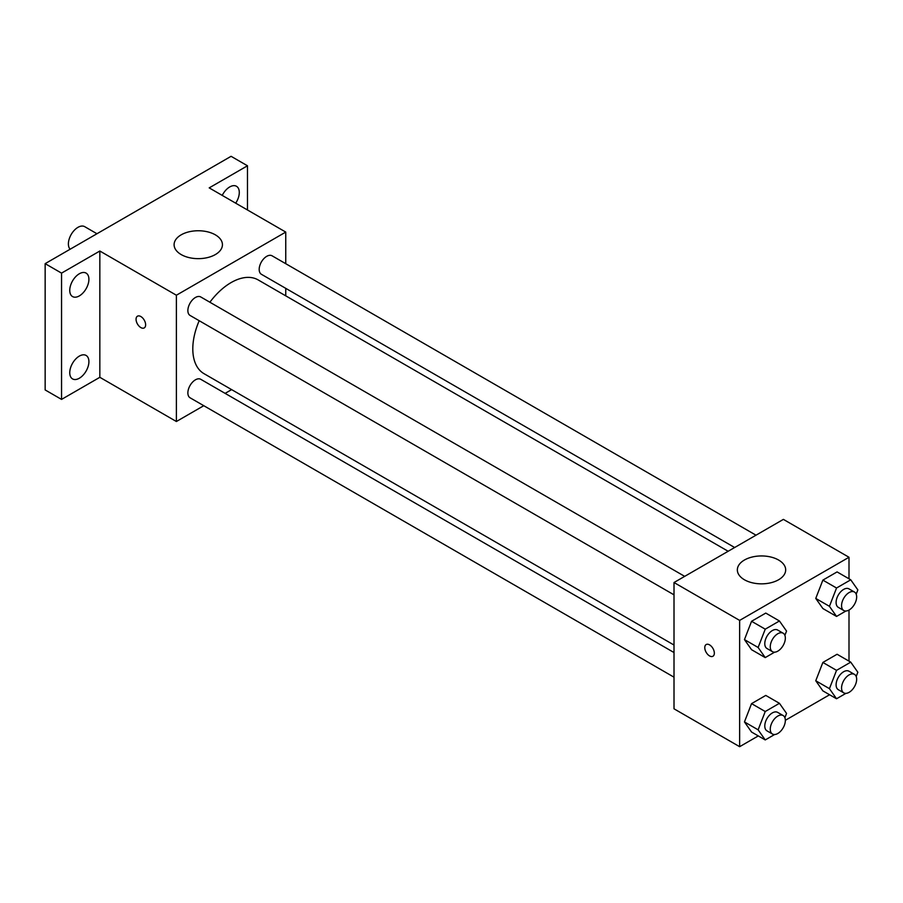 <?xml version="1.0" encoding="UTF-8"?>
<svg xmlns="http://www.w3.org/2000/svg" width="903" height="903" viewBox="0 0 903 903"><rect width="100%" height="100%" fill="white"/><g stroke="black" fill="none" stroke-linecap="round" stroke-linejoin="round"><path stroke-width="1.35" d="M96.96 233.742L84.724 226.676A13.534 7.811 120 0 0 74.294 230.299A13.534 7.811 120 0 0 68.391 243.923A13.534 7.811 120 0 0 70.107 249.239M203.785 405.695L176.39 421.509L99.838 377.307L61.551 399.408L45.15 389.938L45.15 263.653L231.078 156.309L247.478 165.78L247.478 209.981M231.619 389.622L225.118 393.369M79.329 378.233A13.545 7.822 -60 0 1 72.556 378.91A13.545 7.822 -60 0 1 70.479 368.052A13.545 7.822 -60 0 1 79.329 356.109A13.545 7.822 -60 0 1 86.101 355.443A13.545 7.822 -60 0 1 88.178 366.302A13.545 7.822 -60 0 1 79.329 378.233M79.329 295.902A13.545 7.822 -60 0 1 72.556 296.568A13.545 7.822 -60 0 1 70.479 285.709A13.545 7.822 -60 0 1 79.329 273.767A13.545 7.822 -60 0 1 86.101 273.101A13.545 7.822 -60 0 1 88.178 283.96A13.545 7.822 -60 0 1 79.329 295.902M99.838 377.307L99.838 251.023L61.551 273.124L45.15 263.653M61.551 399.408L61.551 273.124M176.39 421.509L176.39 295.225L99.838 251.023M176.39 295.225L285.754 232.082L209.203 187.88L247.478 165.78M181.176 254.567A24.167 13.951 180 0 1 174.098 244.702A24.167 13.951 180 0 1 198.265 230.75A24.167 13.951 180 0 1 222.431 244.702A24.167 13.951 180 0 1 207.509 257.592A24.167 13.951 180 0 1 181.176 254.567M222.24 195.398A13.545 7.822 -60 0 1 229.712 186.955A13.545 7.822 -60 0 1 236.484 186.278A13.545 7.822 -60 0 1 235.706 203.175M199.202 320.712A54.135 31.255 120 0 0 192.802 348.897A54.135 31.255 120 0 0 204.01 373.673L674.01 645.035M728.145 551.27L258.145 279.907A54.135 31.255 120 0 0 209.88 302.234M285.754 232.082L285.754 263.699M285.754 288.35L285.754 295.857M755.992 535.186L272.063 255.797A10.667 6.163 120 0 0 263.845 258.653A10.667 6.163 120 0 0 259.184 269.399A10.667 6.163 120 0 0 261.396 274.286L734.647 547.511M674.01 652.542L200.759 379.305A10.667 6.163 120 0 0 192.531 382.161A10.667 6.163 120 0 0 187.869 392.907A10.667 6.163 120 0 0 190.082 397.794L674.01 677.182M674.01 594.84L190.082 315.452A10.667 6.163 -60 0 1 190.082 303.126A10.667 6.163 -60 0 1 200.759 296.963L684.688 576.362M145.631 324.82A6.761 3.905 60 0 1 144.232 327.913A6.761 3.905 60 0 1 137.459 324.008A6.761 3.905 60 0 1 137.459 316.197A6.761 3.905 60 0 1 142.674 318.014A6.761 3.905 60 0 1 145.631 324.82M144.232 327.913A6.761 3.905 60 0 1 137.47 324.008A6.761 3.905 60 0 1 137.47 316.197M758.283 735.922L739.636 746.691L674.01 708.81L674.01 582.525L783.386 519.383L849.001 557.264L849.001 578.8M829.597 694.757L785.35 720.301M822.87 608.532L815.759 598.429L822.87 580.121L837.081 571.915L822.87 580.121L815.759 598.429L822.87 608.532L836.539 616.422L829.439 606.319L836.539 588.011L850.75 579.805L857.85 589.919L856.191 594.185M751.556 732.04L744.456 721.937L751.556 703.629L765.767 695.423L751.556 703.629L744.456 721.937L751.556 732.04L765.236 739.929L758.125 729.827L765.236 711.519L779.436 703.313L786.547 713.426L784.888 717.693M849.001 610.056L849.001 661.143M739.636 746.691L739.636 620.406L849.001 557.264M822.87 690.874L815.759 680.76L822.87 662.452L837.081 654.257L822.87 662.452L815.759 680.76L822.87 690.874L836.539 698.764L829.439 688.662L836.539 670.353L850.75 662.147L857.85 672.25L856.191 676.516M751.556 649.697L744.456 639.595L751.556 621.287L765.767 613.081L751.556 621.287L744.456 639.595L751.556 649.697L765.236 657.598L758.125 647.485L765.236 629.177L779.436 620.982L786.547 631.084L784.888 635.351M739.636 620.406L674.01 582.525M744.422 579.76A24.167 13.951 180 0 1 737.345 569.895A24.167 13.951 180 0 1 761.511 555.943A24.167 13.951 180 0 1 785.678 569.895A24.167 13.951 180 0 1 770.756 582.785A24.167 13.951 180 0 1 744.422 579.76M714.341 653.162A6.761 3.905 60 0 1 712.941 656.255A6.761 3.905 60 0 1 706.18 652.35A6.761 3.905 60 0 1 706.18 644.539A6.761 3.905 60 0 1 711.395 646.356A6.761 3.905 60 0 1 714.341 653.162M712.941 656.255A6.761 3.905 60 0 1 706.18 652.35A6.761 3.905 60 0 1 706.18 644.539M774.605 652.18L765.236 657.598M783.138 633.206L777.675 630.046A10.667 6.163 120 0 0 769.446 632.901A10.667 6.163 120 0 0 764.785 643.647A10.667 6.163 120 0 0 766.997 648.523L772.471 651.684A10.667 6.163 120 0 0 783.138 645.521A10.667 6.163 120 0 0 783.138 633.206A10.667 6.163 120 0 0 774.921 636.062A10.667 6.163 120 0 0 770.259 646.796A10.667 6.163 120 0 0 772.471 651.684M758.125 647.485L744.456 639.595M765.236 629.177L751.556 621.287M779.436 620.982L765.767 613.081M845.919 611.015L836.539 616.422M854.452 592.029L848.978 588.88A10.667 6.163 120 0 0 840.749 591.736A10.667 6.163 120 0 0 836.099 602.47A10.667 6.163 120 0 0 838.311 607.358L843.774 610.518A10.667 6.163 120 0 0 854.452 604.355A10.667 6.163 120 0 0 854.452 592.029A10.667 6.163 120 0 0 846.224 594.896A10.667 6.163 120 0 0 841.562 605.631A10.667 6.163 120 0 0 843.774 610.518M829.439 606.319L815.759 598.429M836.539 588.011L822.87 580.121M850.75 579.805L837.081 571.915M774.605 734.523L765.236 739.929M783.138 715.537L777.675 712.388A10.667 6.163 120 0 0 769.446 715.244A10.667 6.163 120 0 0 764.785 725.978A10.667 6.163 120 0 0 766.997 730.866L772.471 734.026A10.667 6.163 120 0 0 783.138 727.863A10.667 6.163 120 0 0 783.138 715.537A10.667 6.163 120 0 0 774.921 718.404A10.667 6.163 120 0 0 770.259 729.139A10.667 6.163 120 0 0 772.471 734.026M758.125 729.827L744.456 721.937M765.236 711.519L751.556 703.629M779.436 703.313L765.767 695.423M845.919 693.357L836.539 698.764M854.452 674.372L848.978 671.211A10.667 6.163 120 0 0 840.749 674.078A10.667 6.163 120 0 0 836.099 684.813A10.667 6.163 120 0 0 838.311 689.7L843.774 692.861A10.667 6.163 120 0 0 854.452 686.698A10.667 6.163 120 0 0 854.452 674.372A10.667 6.163 120 0 0 846.224 677.227A10.667 6.163 120 0 0 841.562 687.973A10.667 6.163 120 0 0 843.774 692.861M829.439 688.662L815.759 680.76M836.539 670.353L822.87 662.452M850.75 662.147L837.081 654.257"/></g></svg>
